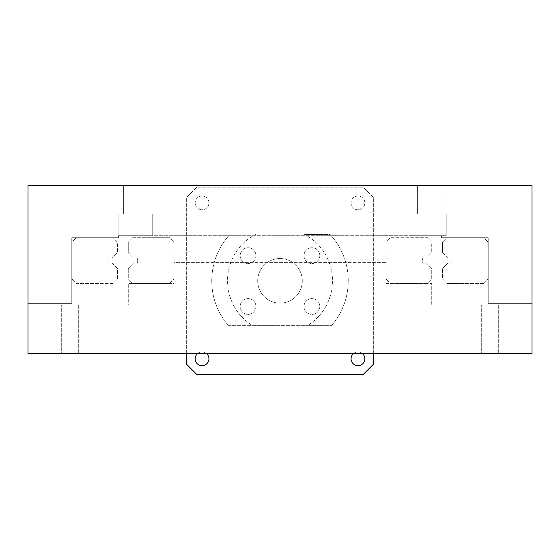 <?xml version="1.0" encoding="UTF-8"?>
<svg xmlns="http://www.w3.org/2000/svg" width="560" height="560" viewBox="0 0 560 560"><rect width="100%" height="100%" fill="white"/><g stroke="black" fill="none" stroke-linecap="round" stroke-linejoin="round"><path stroke-width="0.42" stroke-dasharray="2.8 2.1" d="M123.382 214.123L146.986 214.123L123.382 214.123L123.382 185.5L146.986 185.5L146.986 214.123L123.382 214.123L146.986 214.123L123.382 214.123L123.382 185.5L146.986 185.5L146.986 214.123L123.382 214.123L146.986 214.123L146.986 185.5L146.986 214.123L123.382 214.123L123.382 185.5L146.986 185.5L123.382 185.5L146.986 185.5L123.382 185.5L123.382 214.123M152.236 235.718L118.426 235.718L118.132 237.727L118.132 214.123L152.236 214.123L152.236 235.718L118.426 235.718L118.132 237.727L118.132 214.123L152.236 214.123L152.236 235.718L118.426 235.718L118.132 237.727L118.132 214.123L152.236 214.123L152.236 235.718L118.426 235.718L118.132 237.727L118.132 214.123L152.236 214.123L152.236 235.718L118.426 235.718L152.236 235.718M417.382 214.123L440.986 214.123L417.382 214.123L417.382 185.5L440.986 185.5L440.986 214.123L417.382 214.123L440.986 214.123L417.382 214.123L417.382 185.5L440.986 185.5L440.986 214.123L417.382 214.123L440.986 214.123L440.986 185.5L440.986 214.123L417.382 214.123L417.382 185.5L440.986 185.5L417.382 185.5L440.986 185.5L417.382 185.5L417.382 214.123M446.236 235.718L412.132 235.718L412.132 214.123L446.236 214.123L446.236 235.718L412.132 235.718L412.132 214.123L446.236 214.123L446.236 235.718L412.132 235.718L412.132 214.123L446.236 214.123L446.236 235.718L412.132 235.718L412.132 214.123L446.236 214.123L446.236 235.718L118.426 235.718L118.426 237.727L118.426 235.718L118.426 237.727L71.771 237.727L71.771 303.373L28 303.373L28 185.5L532 185.5L532 303.373L488.229 303.373L488.229 237.727L441.574 237.727L441.574 235.718L118.426 235.718L118.426 237.727L71.771 237.727L71.771 303.373L28 303.373L28 185.5L532 185.5L532 303.373L488.229 303.373L488.229 237.727L441.574 237.727L441.574 235.718L446.236 235.718M152.236 214.123L118.132 214.123L152.236 214.123M118.132 237.727L118.426 235.718L118.132 237.727M446.236 214.123L412.132 214.123L446.236 214.123M412.132 235.718L441.574 235.718L412.132 235.718M146.986 185.5L123.382 185.5L146.986 185.5M440.986 185.5L417.382 185.5L440.986 185.5M78.694 353.5L61.306 353.5L61.306 304.976L78.694 304.976L78.694 353.5L61.306 353.5L61.306 304.976L78.694 304.976L78.694 353.5L61.306 353.5L61.306 304.976L78.694 304.976L78.694 353.5L61.306 353.5M498.694 353.5L481.306 353.5L481.306 304.976L498.694 304.976L498.694 353.5L481.306 353.5L481.306 304.976L498.694 304.976L498.694 353.5L481.306 353.5L481.306 304.976L498.694 304.976L498.694 353.5L481.306 353.5M78.694 304.976L61.306 304.976M498.694 304.976L481.306 304.976M28 304.976L128.268 304.976L128.268 283.416L173.964 283.416L173.964 262.381L386.036 262.381L386.036 283.416L431.732 283.416L431.732 304.976L532 304.976L532 353.5L28 353.5L28 304.976L128.268 304.976L128.268 283.416L173.964 283.416L173.964 262.381L386.036 262.381L386.036 283.416L431.732 283.416L431.732 304.976L532 304.976L532 353.5L28 353.5L28 304.976M71.771 278.887L71.771 242.263L76.097 237.727L113.141 237.727L117.467 242.263L117.467 252.595L112.245 258.062L108.094 258.062L108.094 263.081L112.245 263.081L117.467 268.548L117.467 278.887L113.141 283.416L76.097 283.416L71.771 278.887L76.097 283.416L113.141 283.416L117.467 278.887L117.467 268.548L112.245 263.081L108.094 263.081L108.094 258.062L112.245 258.062L117.467 252.595L117.467 242.263L113.141 237.727L76.097 237.727L71.771 242.263L71.771 278.887M169.638 283.416L132.594 283.416L128.268 278.887L128.268 268.548L133.49 263.081L137.641 263.081L137.641 258.062L133.49 258.062L128.268 252.595L128.268 242.263L132.594 237.727L169.638 237.727L173.964 242.263L173.964 278.887L169.638 283.416L132.594 283.416L128.268 278.887L128.268 268.548L133.49 263.081L137.641 263.081L137.641 258.062L133.49 258.062L128.268 252.595L128.268 242.263L132.594 237.727L169.638 237.727L173.964 242.263L173.964 278.887L169.638 283.416M386.036 278.887L386.036 242.263L390.362 237.727L427.406 237.727L431.732 242.263L431.732 252.595L426.51 258.062L422.359 258.062L422.359 263.081L426.51 263.081L431.732 268.548L431.732 278.887L427.406 283.416L390.362 283.416L386.036 278.887L390.362 283.416L427.406 283.416L431.732 278.887L431.732 268.548L426.51 263.081L422.359 263.081L422.359 258.062L426.51 258.062L431.732 252.595L431.732 242.263L427.406 237.727L390.362 237.727L386.036 242.263L386.036 278.887M483.903 283.416L446.859 283.416L442.533 278.887L442.533 268.548L447.755 263.081L451.906 263.081L451.906 258.062L447.755 258.062L442.533 252.595L442.533 242.263L446.859 237.727L483.903 237.727L488.229 242.263L488.229 278.887L483.903 283.416L446.859 283.416L442.533 278.887L442.533 268.548L447.755 263.081L451.906 263.081L451.906 258.062L447.755 258.062L442.533 252.595L442.533 242.263L446.859 237.727L483.903 237.727L488.229 242.263L488.229 278.887L483.903 283.416M208.936 202.888A6.888 6.888 0 0 1 202.048 209.776A6.888 6.888 0 0 1 195.16 202.888A6.888 6.888 0 0 0 202.048 209.776A6.888 6.888 0 0 0 208.936 202.888A6.888 6.888 0 0 0 202.048 196A6.888 6.888 0 0 0 195.16 202.888A6.888 6.888 0 0 1 202.048 196A6.888 6.888 0 0 1 208.936 202.888M351.064 358.792A6.888 6.888 0 0 0 357.952 365.68A6.888 6.888 0 0 0 364.84 358.792A6.888 6.888 0 0 0 357.952 351.904A6.888 6.888 0 0 0 351.064 358.792M364.84 202.888A6.888 6.888 0 0 1 357.952 209.776A6.888 6.888 0 0 1 351.064 202.888A6.888 6.888 0 0 0 357.952 209.776A6.888 6.888 0 0 0 364.84 202.888A6.888 6.888 0 0 0 357.952 196A6.888 6.888 0 0 0 351.064 202.888A6.888 6.888 0 0 1 357.952 196A6.888 6.888 0 0 1 364.84 202.888M195.16 358.792A6.888 6.888 0 0 0 202.048 365.68A6.888 6.888 0 0 0 208.936 358.792A6.888 6.888 0 0 0 202.048 351.904A6.888 6.888 0 0 0 195.16 358.792M227.5 280.84A52.5 52.5 0 0 0 252.175 325.36A52.5 52.5 0 0 1 255.381 234.472A52.5 52.5 0 0 0 227.5 280.84M332.5 280.84A52.5 52.5 0 0 1 307.825 325.36A52.5 52.5 0 0 0 304.619 234.472A52.5 52.5 0 0 1 332.5 280.84M255.934 255.64A7.896 7.896 0 0 0 248.038 247.744A7.896 7.896 0 0 0 240.142 255.64A7.896 7.896 0 0 1 248.038 247.744A7.896 7.896 0 0 1 255.934 255.64A7.896 7.896 0 0 1 248.038 263.536A7.896 7.896 0 0 1 240.142 255.64A7.896 7.896 0 0 0 248.038 263.536A7.896 7.896 0 0 0 255.934 255.64M319.816 306.502A7.896 7.896 0 0 0 311.92 298.606A7.896 7.896 0 0 0 304.024 306.502A7.896 7.896 0 0 1 311.92 298.606A7.896 7.896 0 0 1 319.816 306.502A7.896 7.896 0 0 1 311.92 314.398A7.896 7.896 0 0 1 304.024 306.502A7.896 7.896 0 0 0 311.92 314.398A7.896 7.896 0 0 0 319.816 306.502M319.816 255.64A7.896 7.896 0 0 0 311.92 247.744A7.896 7.896 0 0 0 304.024 255.64A7.896 7.896 0 0 1 311.92 247.744A7.896 7.896 0 0 1 319.816 255.64A7.896 7.896 0 0 1 311.92 263.536A7.896 7.896 0 0 1 304.024 255.64A7.896 7.896 0 0 0 311.92 263.536A7.896 7.896 0 0 0 319.816 255.64M255.934 306.502A7.896 7.896 0 0 0 248.038 298.606A7.896 7.896 0 0 0 240.142 306.502A7.896 7.896 0 0 1 248.038 298.606A7.896 7.896 0 0 1 255.934 306.502A7.896 7.896 0 0 1 248.038 314.398A7.896 7.896 0 0 1 240.142 306.502A7.896 7.896 0 0 0 248.038 314.398A7.896 7.896 0 0 0 255.934 306.502M257.698 280.84A22.302 22.302 0 0 0 280 303.142A22.302 22.302 0 0 0 302.302 280.84A22.302 22.302 0 0 1 280 303.142A22.302 22.302 0 0 1 257.698 280.84A22.302 22.302 0 0 0 280 303.142A22.302 22.302 0 0 0 302.302 280.84A22.302 22.302 0 0 1 280 303.142A22.302 22.302 0 0 1 257.698 280.84A22.302 22.302 0 0 1 280 258.538A22.302 22.302 0 0 1 302.302 280.84A22.302 22.302 0 0 0 280 258.538A22.302 22.302 0 0 0 257.698 280.84A22.302 22.302 0 0 1 280 258.538A22.302 22.302 0 0 1 302.302 280.84A22.302 22.302 0 0 0 280 258.538A22.302 22.302 0 0 0 257.698 280.84M304.619 234.472L330.078 234.472A68.25 68.25 0 0 1 331.73 325.36L228.27 325.36A68.25 68.25 0 0 1 229.922 234.472A68.25 68.25 0 0 0 228.27 325.36L331.73 325.36A68.25 68.25 0 0 0 330.078 234.472L304.619 234.472M186.34 353.5L186.34 197.68L196.84 187.18L363.16 187.18L373.66 197.68L373.66 353.5M353.542 353.5A6.888 6.888 0 0 1 362.362 353.5M197.638 353.5A6.888 6.888 0 0 1 206.458 353.5M196.84 374.5L363.16 374.5L373.66 364L373.66 197.68L363.16 187.18L196.84 187.18L186.34 197.68L186.34 364L196.84 374.5M28 353.5L532 353.5L532 185.5L28 185.5L28 353.5L532 353.5L532 185.5L28 185.5L28 353.5L532 353.5L532 185.5L28 185.5L28 353.5"/><path stroke-width="0.84" d="M362.362 353.5A6.888 6.888 0 0 1 357.952 365.68A6.888 6.888 0 0 1 353.542 353.5M206.458 353.5A6.888 6.888 0 0 1 202.048 365.68A6.888 6.888 0 0 1 197.638 353.5M373.66 353.5L373.66 364L363.16 374.5L196.84 374.5L186.34 364L186.34 353.5M532 185.5L532 353.5L28 353.5L28 185.5L532 185.5"/></g></svg>

